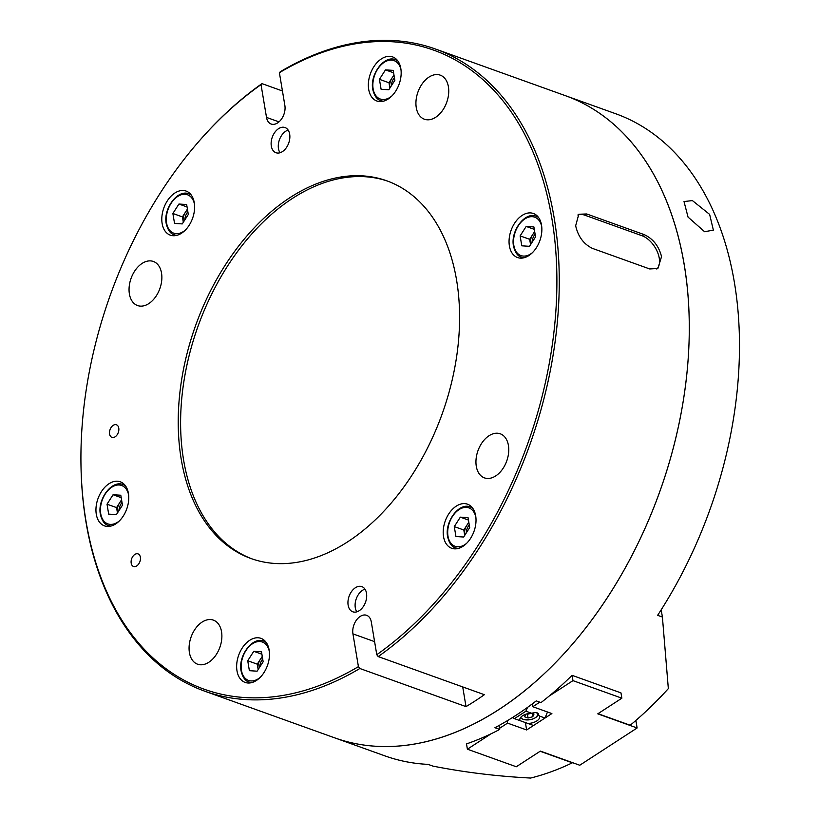 <?xml version="1.0" encoding="UTF-8"?>
<svg xmlns="http://www.w3.org/2000/svg" width="819" height="819" viewBox="0 0 819 819"><rect width="100%" height="100%" fill="white"/><g stroke="black" fill="none" stroke-linecap="round" stroke-linejoin="round"><path stroke-width="1.23" d="M262.694 659.008A10.033 6.552 -70.2 0 0 259.633 667.229M262.356 656.971A10.033 6.552 -70.2 0 0 260.288 659.449A10.033 6.552 -70.2 0 0 258.098 669.143L257.268 664.168L262.254 656.377M263.155 661.742L257.105 671.181L249.385 670.679L247.727 660.738L253.777 651.3L261.496 651.801L263.155 661.742M257.268 664.168L247.727 660.738M261.896 654.217L253.777 651.3M532.237 713.584L532.759 716.738L528.06 718.007L524.539 716.748L525.675 714.281M532.759 716.738L533.937 714.199L531.183 713.206M531.275 713.236L527.436 714.281L528.06 718.007M526.597 713.984L527.436 714.281M526.863 713.902A4.279 2.109 170.5 0 0 529.791 713.646A4.279 2.109 170.5 0 0 530.968 713.216M491.257 733.691L467.393 749.201L516.287 766.758L540.386 751.105L579.75 765.243L637.121 727.978L635.872 720.464M467.393 749.201L466.502 743.898A341.175 222.635 109.8 0 0 499.703 729.432L499.047 725.491M572.071 675.337L620.976 692.894L621.867 698.187L572.962 680.63L572.071 675.337A341.175 222.635 109.8 0 1 541.011 702.6L536.24 700.89A341.175 222.635 109.8 0 1 515.775 715.437A341.175 222.635 109.8 0 1 494.932 727.712L499.703 729.432M621.867 698.187L597.768 713.84L637.121 727.978M507.166 720.812L507.555 723.116L526.637 729.964L551.883 713.564L532.8 706.715L539.803 702.159M507.555 723.116L499.518 728.326M572.962 680.63L549.088 696.13M532.319 703.879L532.8 706.715M525.378 722.44L526.637 729.964M520.024 720.648L527.938 723.484A10.033 4.955 170.5 0 0 539.608 716.686A10.033 4.955 170.5 0 0 539.414 716.031L536.363 712.438L531.5 713.195A10.033 4.955 170.5 0 0 519.819 719.993A10.033 4.955 170.5 0 0 520.024 720.648L514.434 718.642L525.911 711.189L527.477 707.442M547.512 711.998L544.993 718.038L533.517 725.491L527.938 723.484M544.993 718.038L539.414 716.031M531.5 713.195L525.911 711.189M512.377 717.618L514.434 718.642M469.246 524.856A10.033 6.552 -70.2 0 0 466.185 533.087M468.908 522.819A10.033 6.552 -70.2 0 0 466.84 525.296A10.033 6.552 -70.2 0 0 464.649 534.991L463.82 530.016L468.806 522.225M469.707 527.59L463.656 537.029L455.937 536.527L454.279 526.597L460.329 517.147L468.048 517.649L469.707 527.59M463.82 530.016L454.279 526.597M468.448 520.065L460.329 517.147M109.582 434.05A6.685 4.361 -70.2 0 0 111.916 437.366A6.685 4.361 -70.2 0 0 116.963 435.043A6.685 4.361 -70.2 0 0 118.765 428.091A6.685 4.361 -70.2 0 0 116.431 424.774A6.685 4.361 -70.2 0 0 111.384 427.098A6.685 4.361 -70.2 0 0 109.582 434.05M131.194 563.165A6.685 4.361 -70.2 0 0 133.517 566.482A6.685 4.361 -70.2 0 0 138.565 564.158A6.685 4.361 -70.2 0 0 140.366 557.207A6.685 4.361 -70.2 0 0 138.042 553.89A6.685 4.361 -70.2 0 0 132.995 556.214A6.685 4.361 -70.2 0 0 131.194 563.165M85.964 520.966A339.506 221.54 -70.2 0 0 358.425 666.635L359.858 668.499A341.175 222.635 109.8 0 1 204.801 691.205A341.175 222.635 109.8 0 1 86.005 522.143A341.175 222.635 109.8 0 1 81.05 468.54L81.03 467.629A339.506 221.54 -70.2 0 0 85.964 520.966M279.392 72.707L280.344 71.703A341.175 222.635 109.8 0 1 435.401 48.997A341.175 222.635 109.8 0 1 554.187 218.059A341.175 222.635 109.8 0 1 378.214 656.582L376.781 654.709A339.506 221.54 -70.2 0 0 551.852 218.376A339.506 221.54 -70.2 0 0 279.392 72.707L284.869 105.477A13.38 8.733 109.8 0 1 281.275 119.379A13.38 8.733 109.8 0 1 271.171 124.038A13.38 8.733 109.8 0 1 266.513 117.404L261.026 84.633A339.506 221.54 -70.2 0 0 197.676 142.772A339.506 221.54 -70.2 0 0 81.03 467.629M271.314 146.099A13.38 8.733 -70.2 0 0 275.972 152.723A13.38 8.733 -70.2 0 0 286.077 148.075A13.38 8.733 -70.2 0 0 289.67 134.173A13.38 8.733 -70.2 0 0 285.012 127.539A13.38 8.733 -70.2 0 0 274.918 132.197A13.38 8.733 -70.2 0 0 271.314 146.099M288.145 130.088A13.38 8.733 -70.2 0 0 278.47 148.669A13.38 8.733 -70.2 0 0 280.006 152.754M348.136 605.18A13.38 8.733 -70.2 0 0 352.794 611.803A13.38 8.733 -70.2 0 0 362.899 607.155A13.38 8.733 -70.2 0 0 366.502 593.253A13.38 8.733 -70.2 0 0 361.834 586.619A13.38 8.733 -70.2 0 0 351.74 591.277A13.38 8.733 -70.2 0 0 348.136 605.18M364.967 589.158A13.38 8.733 -70.2 0 0 355.292 607.749A13.38 8.733 -70.2 0 0 356.828 611.834M476.289 466.277A23.413 15.274 -70.2 0 0 484.438 477.876A23.413 15.274 -70.2 0 0 502.119 469.737A23.413 15.274 -70.2 0 0 508.415 445.403A23.413 15.274 -70.2 0 0 500.266 433.804A23.413 15.274 -70.2 0 0 482.596 441.953A23.413 15.274 -70.2 0 0 476.289 466.277M416.267 107.617A23.413 15.274 -70.2 0 0 424.426 119.226A23.413 15.274 -70.2 0 0 442.096 111.077A23.413 15.274 -70.2 0 0 448.402 86.753A23.413 15.274 -70.2 0 0 440.243 75.153A23.413 15.274 -70.2 0 0 422.573 83.292A23.413 15.274 -70.2 0 0 416.267 107.617M189.414 652.6A23.413 15.274 -70.2 0 0 197.563 664.199A23.413 15.274 -70.2 0 0 215.243 656.06A23.413 15.274 -70.2 0 0 221.54 631.725A23.413 15.274 -70.2 0 0 213.39 620.126A23.413 15.274 -70.2 0 0 195.71 628.265A23.413 15.274 -70.2 0 0 189.414 652.6M129.392 293.939A23.413 15.274 -70.2 0 0 137.541 305.538A23.413 15.274 -70.2 0 0 155.221 297.399A23.413 15.274 -70.2 0 0 161.527 273.075A23.413 15.274 -70.2 0 0 153.368 261.466A23.413 15.274 -70.2 0 0 135.698 269.615A23.413 15.274 -70.2 0 0 129.392 293.939M236.988 670.822A23.413 15.274 -70.2 0 0 245.137 682.422A23.413 15.274 -70.2 0 0 262.817 674.283A23.413 15.274 -70.2 0 0 269.123 649.948A23.413 15.274 -70.2 0 0 260.964 638.349A23.413 15.274 -70.2 0 0 243.294 646.488A23.413 15.274 -70.2 0 0 236.988 670.822M443.54 536.67A23.413 15.274 -70.2 0 0 451.689 548.269A23.413 15.274 -70.2 0 0 469.369 540.13A23.413 15.274 -70.2 0 0 475.675 515.796A23.413 15.274 -70.2 0 0 467.516 504.197A23.413 15.274 -70.2 0 0 449.846 512.336A23.413 15.274 -70.2 0 0 443.54 536.67M509.398 245.956A23.413 15.274 -70.2 0 0 517.547 257.555A23.413 15.274 -70.2 0 0 535.216 249.416A23.413 15.274 -70.2 0 0 541.523 225.092A23.413 15.274 -70.2 0 0 533.374 213.483A23.413 15.274 -70.2 0 0 515.694 221.632A23.413 15.274 -70.2 0 0 509.398 245.956M368.693 89.394A23.413 15.274 -70.2 0 0 376.842 101.003A23.413 15.274 -70.2 0 0 394.523 92.854A23.413 15.274 -70.2 0 0 400.819 68.53A23.413 15.274 -70.2 0 0 392.67 56.931A23.413 15.274 -70.2 0 0 375 65.07A23.413 15.274 -70.2 0 0 368.693 89.394M162.142 223.546A23.413 15.274 -70.2 0 0 170.291 235.145A23.413 15.274 -70.2 0 0 187.971 227.006A23.413 15.274 -70.2 0 0 194.267 202.682A23.413 15.274 -70.2 0 0 186.118 191.073A23.413 15.274 -70.2 0 0 168.448 199.222A23.413 15.274 -70.2 0 0 162.142 223.546M96.294 514.26A23.413 15.274 -70.2 0 0 104.443 525.859A23.413 15.274 -70.2 0 0 122.113 517.721A23.413 15.274 -70.2 0 0 128.419 493.386A23.413 15.274 -70.2 0 0 120.27 481.787A23.413 15.274 -70.2 0 0 102.59 489.936A23.413 15.274 -70.2 0 0 96.294 514.26M181.204 459.111A200.696 130.958 -70.2 0 0 251.085 558.558A200.696 130.958 -70.2 0 0 402.579 488.759A200.696 130.958 -70.2 0 0 456.603 280.241A200.696 130.958 -70.2 0 0 386.732 180.794A200.696 130.958 -70.2 0 0 235.227 250.594A200.696 130.958 -70.2 0 0 181.204 459.111M387.919 181.224A200.696 130.958 -70.2 0 0 237.07 252.191A200.696 130.958 -70.2 0 0 183.589 459.961A200.696 130.958 -70.2 0 0 252.283 558.978M540.161 751.258L572.358 762.817A341.175 222.635 109.8 0 1 530.64 778.05C496.969 776.31 464.393 772.327 432.903 766.103L428.132 764.383A341.175 222.635 109.8 0 1 384.899 755.876L334.807 737.888A341.175 222.635 109.8 0 0 499.078 709.449A341.175 222.635 109.8 0 0 686.639 375.839A341.175 222.635 109.8 0 0 565.407 95.68A341.175 222.635 109.8 0 1 684.203 264.742A341.175 222.635 109.8 0 1 592.352 619.225A341.175 222.635 109.8 0 1 334.807 737.888L204.801 691.205M197.676 142.772L198.27 142.086A341.175 222.635 109.8 0 1 261.978 83.63L261.026 84.633M282.442 90.97L261.978 83.63M586.691 213.964L578.787 214.25L575.665 225.768C578.112 236.619 583.712 244.154 592.444 248.392L649.702 268.949L657.892 268.468L661.537 256.613C658.814 245.946 652.948 238.575 643.939 234.521L586.691 213.964L584.797 215.182L642.045 235.739A20.066 11.538 -123 0 1 657.186 251.423A20.066 11.538 -123 0 1 656.797 269.052M378.214 656.582L484.367 694.696A341.175 222.635 109.8 0 1 466.011 706.623L359.858 668.499M376.781 654.709L371.304 621.949A13.38 8.733 -70.2 0 0 366.646 615.315A13.38 8.733 -70.2 0 0 356.541 619.963A13.38 8.733 -70.2 0 0 352.938 633.865L358.425 666.635M462.715 686.916L466.011 706.623M577.845 214.998A20.066 11.538 -123 0 1 584.797 215.182M535.104 234.142A10.033 6.552 -70.2 0 0 532.033 242.373M534.766 232.115A10.033 6.552 -70.2 0 0 532.698 234.582A10.033 6.552 -70.2 0 0 530.497 244.277L529.668 239.312L534.664 231.521M535.565 236.875L529.504 246.314L521.785 245.823L520.126 235.882L526.177 226.443L533.896 226.935L535.565 236.875M529.668 239.312L520.126 235.882M534.305 229.351L526.177 226.443M692.403 200.583L684.008 201.556L688.042 217.096L704.586 231.716L713.369 230.129L709.633 214.394L692.403 200.583M597.993 713.687L630.2 725.255A341.175 222.635 109.8 0 0 668.335 688.615L662.407 617.045L657.637 615.335A341.175 222.635 -70.2 0 0 615.499 113.667L435.401 48.997M662.407 617.045L661.199 609.797M394.4 77.59A10.033 6.552 -70.2 0 0 391.339 85.811M394.062 75.553A10.033 6.552 -70.2 0 0 391.994 78.03A10.033 6.552 -70.2 0 0 389.803 87.715L388.974 82.75L393.959 74.959M394.86 80.313L388.81 89.762L381.091 89.261L379.422 79.32L385.483 69.881L393.202 70.373L394.86 80.313M388.974 82.75L379.422 79.32M393.601 72.799L385.483 69.881M187.848 211.742A10.033 6.552 -70.2 0 0 184.787 219.963M187.51 209.705A10.033 6.552 -70.2 0 0 185.442 212.182A10.033 6.552 -70.2 0 0 183.251 221.867L182.412 216.902L187.408 209.111M188.309 214.465L182.258 223.915L174.539 223.413L172.87 213.472L178.931 204.033L186.65 204.525L188.309 214.465M182.412 216.902L172.87 213.472M187.049 206.951L178.931 204.033M122 502.446A10.033 6.552 -70.2 0 0 118.929 510.677M121.662 500.419A10.033 6.552 -70.2 0 0 119.594 502.886A10.033 6.552 -70.2 0 0 117.393 512.581L116.564 507.606L121.56 499.815M122.461 505.18L116.4 514.619L108.681 514.127L107.023 504.187L113.073 494.737L120.792 495.239L122.461 505.18M116.564 507.606L107.023 504.187M121.202 497.655L113.073 494.737M269.338 651.576A20.403 13.319 -70.2 0 0 252.283 643.888A20.403 13.319 -70.2 0 0 241.441 670.331A20.403 13.319 -70.2 0 0 260.012 677.538M251.781 682.585A21.744 14.189 109.8 0 1 249.048 682.043C245.29 681.029 242.629 677.313 241.073 670.894C237.96 656.05 252.467 636.271 263.738 641.123A21.744 14.189 109.8 0 1 266.195 642.444M538.267 713.82A9.193 4.535 -9.5 0 1 536.875 716.512M520.761 717.301A8.692 4.29 170.5 0 0 523.269 719.348A8.692 4.29 170.5 0 0 534.019 718.478A8.692 4.29 170.5 0 0 537.254 712.878M522.358 718.939A9.193 4.535 -9.5 0 1 520.536 717.587L523.024 719.389C531.613 720.566 536.691 718.611 538.237 713.523M475.89 517.424A20.403 13.319 -70.2 0 0 458.835 509.735A20.403 13.319 -70.2 0 0 447.993 536.179A20.403 13.319 -70.2 0 0 466.564 543.386M458.333 548.433A21.744 14.189 109.8 0 1 455.599 547.891C451.842 546.877 449.181 543.161 447.624 536.742C444.512 521.898 459.019 502.119 470.29 506.971A21.744 14.189 109.8 0 1 472.747 508.292M278.982 121.877L266.513 117.404M374.6 641.646L352.938 633.865M642.045 235.739L643.939 234.521M541.738 226.72A20.403 13.319 -70.2 0 0 524.682 219.031A20.403 13.319 -70.2 0 0 513.841 245.475A20.403 13.319 -70.2 0 0 532.422 252.672M524.18 257.729A21.744 14.189 109.8 0 1 521.447 257.186C517.69 256.173 515.038 252.457 513.482 246.038C510.36 231.183 524.877 211.404 536.148 216.257A21.744 14.189 109.8 0 1 538.595 217.578M401.044 70.158A20.403 13.319 -70.2 0 0 383.988 62.469A20.403 13.319 -70.2 0 0 373.147 88.913A20.403 13.319 -70.2 0 0 391.717 96.11M383.487 101.167A21.744 14.189 109.8 0 1 380.753 100.624C376.996 99.611 374.334 95.895 372.778 89.476C369.666 74.631 384.172 54.842 395.444 59.695A21.744 14.189 109.8 0 1 397.901 61.026M194.492 204.31A20.403 13.319 -70.2 0 0 177.436 196.621A20.403 13.319 -70.2 0 0 166.595 223.065A20.403 13.319 -70.2 0 0 185.166 230.262M176.935 235.319A21.744 14.189 109.8 0 1 174.201 234.777C170.444 233.763 167.782 230.047 166.226 223.628C163.114 208.784 177.621 188.994 188.892 193.847A21.744 14.189 109.8 0 1 191.349 195.168M128.634 495.024A20.403 13.319 -70.2 0 0 111.579 487.336A20.403 13.319 -70.2 0 0 100.737 513.779A20.403 13.319 -70.2 0 0 119.318 520.976M111.077 526.023A21.744 14.189 109.8 0 1 108.343 525.491C104.586 524.467 101.935 520.751 100.379 514.342C97.256 499.488 111.773 479.709 123.045 484.561A21.744 14.189 109.8 0 1 125.491 485.882M251.044 682.759L249.048 682.043M265.735 641.84L263.738 641.123M457.596 548.617L455.599 547.891M472.287 507.688L470.29 506.971M523.443 257.903L521.447 257.186M538.144 216.974L536.148 216.257M382.749 101.341L380.753 100.624M397.44 60.411L395.444 59.695M176.198 235.493L174.201 234.777M190.888 194.564L188.892 193.847M110.34 526.207L108.343 525.491M125.041 485.278L123.045 484.561"/></g></svg>
